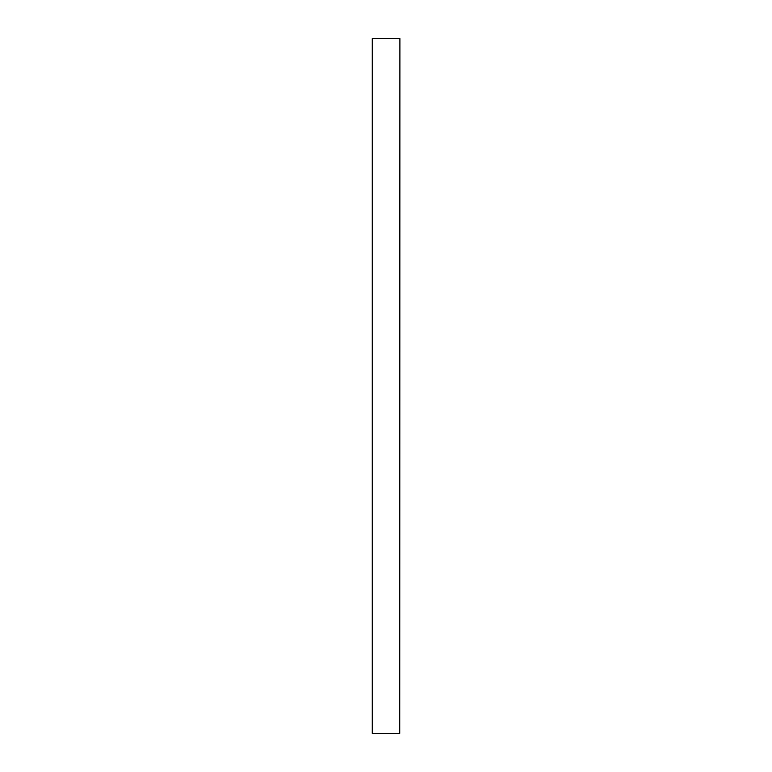 <?xml version="1.0" encoding="UTF-8"?>
<svg xmlns="http://www.w3.org/2000/svg" width="772" height="772" viewBox="0 0 772 772"><rect width="100%" height="100%" fill="white"/><g stroke="black" fill="none" stroke-linecap="round" stroke-linejoin="round"><path stroke-width="1.16" d="M399.722 38.6L372.278 38.6L372.278 733.4L399.722 733.4L399.896 38.6L399.722 733.4M372.278 733.4L372.278 38.6"/></g></svg>
